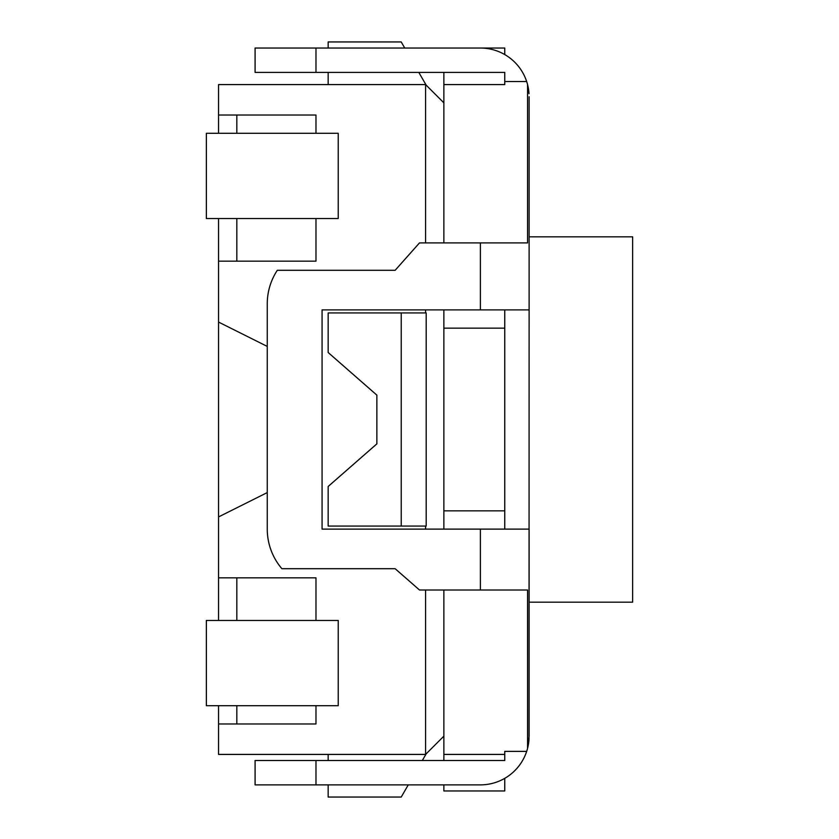 <?xml version="1.0" encoding="UTF-8"?>
<svg xmlns="http://www.w3.org/2000/svg" width="839" height="839" viewBox="0 0 839 839"><rect width="100%" height="100%" fill="white"/><g stroke="black" fill="none" stroke-linecap="round" stroke-linejoin="round"><path stroke-width="1.26" d="M206.363 133.296L338.222 133.296L338.222 218.549L206.363 218.549L206.363 133.296M236.818 261.17L236.818 218.549M236.818 133.296L236.818 115.027M218.549 133.296L218.549 115.027L315.978 115.027L315.978 133.296M315.978 218.549L315.978 261.17L218.549 261.17L218.549 322.071L267.263 346.423M443.862 590.006L443.862 760.512L422.321 760.512L426.191 753.831M322.071 784.874L328.154 784.874L328.154 797.05L401.231 797.05L408.268 784.874L443.862 784.874L443.862 790.957L504.753 790.957L504.753 778.34M443.862 309.885L443.862 529.115M426.191 85.169L418.808 72.395L443.862 72.395L443.862 242.901M529.115 602.182L632.637 602.182L632.637 236.818L529.115 236.818M315.978 760.512L504.753 760.512L504.753 751.377L526.672 751.377A48.714 48.714 0 0 1 480.39 784.874L315.978 784.874L315.978 760.512L255.087 760.512L255.087 784.874L315.978 784.874M443.862 754.418L504.753 754.418L504.753 760.512M480.39 529.115L322.071 529.115L322.071 309.885L529.115 309.885L529.021 739.201A48.714 48.714 0 0 1 527.563 748.336L529.115 736.16L529.115 529.115L480.39 529.115L480.39 590.006L527.563 590.006L527.563 748.336A48.714 48.714 0 0 1 526.672 751.377M504.753 529.115L504.753 309.885M443.862 510.846L504.753 510.846M443.862 328.154L504.753 328.154M526.672 81.53L504.753 81.53L504.753 72.395L315.978 72.395L315.978 48.043L480.39 48.043A48.714 48.714 0 0 1 527.563 84.582L527.563 242.901L419.5 242.901L395.138 270.305L277.3 270.305A60.89 60.89 0 0 0 267.263 303.802L267.263 529.115A60.89 60.89 0 0 0 281.883 568.695L395.138 568.695L419.5 590.006L480.39 590.006M443.862 84.582L504.753 84.582L504.753 81.53M504.753 54.566L504.753 48.043L404.744 48.043L401.231 41.95L328.154 41.95L328.154 48.043L322.071 48.043M315.978 705.704L315.978 723.973L218.549 723.973L218.549 754.418L425.593 754.418L425.593 590.006M218.549 723.973L218.549 705.704M218.549 620.451L218.549 577.83L315.978 577.83L315.978 620.451M267.263 492.577L218.549 516.929L218.549 577.83M218.549 516.929L218.549 322.071M218.549 261.17L218.549 218.549M443.862 102.84L425.593 84.582L218.549 84.582L218.549 115.027M338.222 620.451L338.222 705.704L206.363 705.704L206.363 620.451L338.222 620.451M425.593 526.063L425.593 529.115M425.593 84.582L425.593 242.901M425.593 309.885L425.593 312.937M236.818 577.83L236.818 620.451M236.818 705.704L236.818 723.973M401.231 312.937L328.154 312.937L328.154 352.516L376.868 395.138L376.868 443.862L328.154 486.484L328.154 526.063L401.231 526.063L401.231 312.937L426.191 312.937L426.191 526.063L401.231 526.063M322.071 760.512L328.154 760.512L328.154 754.418M443.862 736.16L425.593 754.418M328.154 84.582L328.154 72.395L322.071 72.395M315.978 48.043L255.087 48.043L255.087 72.395L315.978 72.395M527.563 84.582A48.714 48.714 0 0 1 529.021 93.706L527.563 84.582M529.115 309.885L529.115 96.758M480.39 242.901L480.39 309.885"/></g></svg>
